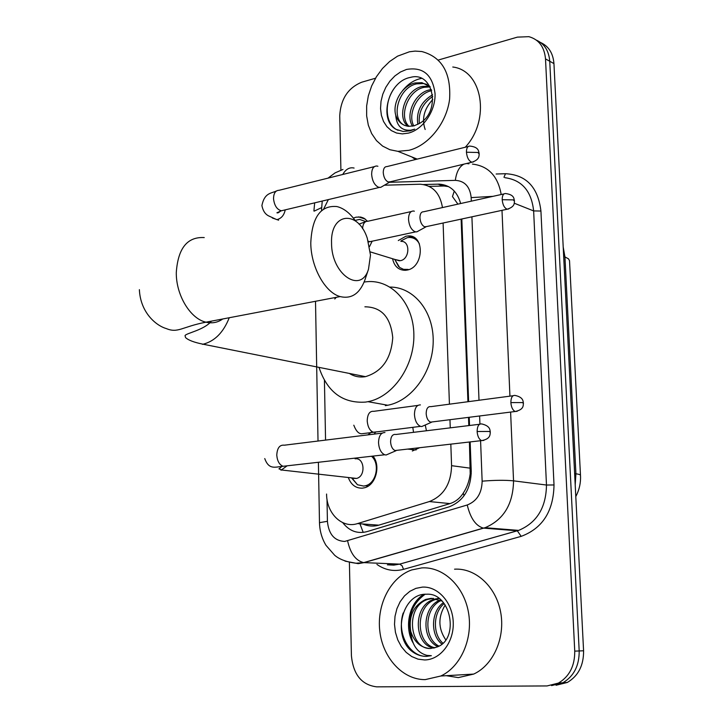 <?xml version="1.0" encoding="UTF-8"?>
<svg xmlns="http://www.w3.org/2000/svg" width="723" height="723" viewBox="0 0 723 723"><rect width="100%" height="100%" fill="white"/><g stroke="black" fill="none" stroke-linecap="round" stroke-linejoin="round"><path stroke-width="1.08" d="M425.241 425.007L426.443 430.763M419.665 447.709L412.336 450.998M398.301 240.56L405.91 236.222L408.043 235.96C425.025 234.46 424.003 267.637 406.922 270.095L405.368 270.303C398.563 270.239 394.297 266.38 392.571 258.735M372.969 456.096C381.075 465.576 375.761 485.305 364.446 487.772L362.413 488.152C355.77 488.368 351.062 484.817 348.296 477.496M409.182 235.978L409.462 236.43M353.366 218.093L356.05 217.171L360.732 217.054L364.112 218.301L367.492 221.229M412.752 236.828L413.059 237.623L412.752 236.828M376.457 525.729L376.267 524.979M457.912 204.139L452.462 196.566L454.279 191.053M362.566 523.958C368.034 526.272 373.439 526.678 378.789 525.169L449.986 503.597C455.454 501.843 459.864 498.364 463.208 493.176C466.95 487.591 469.281 481.12 470.203 473.782L469.426 442.006M468.811 425.585L468.504 417.37M467.926 401.726L461.12 219.141M326.579 494.035C326.516 513.429 342.151 528.757 357.514 523.588L378.789 525.169L357.542 523.579L429.372 501.554C443.651 495.806 451.044 483.85 451.577 465.675L450.827 444.139M328.35 199.593L323.678 208.992M442.467 207.573C440.036 193.104 432.643 185.323 420.307 184.22L384.41 185.205M450.257 427.853L449.968 419.702M449.426 404.184L443.109 223.018M324.428 380.379L325.558 440.099M438.644 59.937L517.379 37.135L528.847 36.665C538.843 39.458 544.392 46.878 545.504 58.906L574.74 651.134L579.186 650.953C579.304 665.675 573.872 676.276 562.883 682.774L551.577 685.594L562.883 682.774C573.872 676.276 579.304 665.675 579.186 650.953L549.742 61.256L579.186 650.953L583.578 650.772C583.714 665.422 578.301 675.987 567.338 682.449L556.068 685.259M536.367 40.117C544.446 43.814 548.902 50.863 549.742 61.256C548.902 50.863 544.446 43.814 536.367 40.117M540.605 42.521C548.658 46.218 553.104 53.24 553.945 63.588L583.578 650.772M340.913 170.131L339.738 115.825C340.696 99.033 348.052 87.826 361.798 82.187L375.526 78.22M574.74 651.134C574.857 665.919 569.408 676.574 558.382 683.099L547.049 685.937L376.719 686.85C361.663 684.97 353.222 674.568 351.414 655.644L349.399 562.413M460.641 203.534C457.288 191.459 450.167 184.998 439.268 184.13L423.515 184.537M342.72 522.648C349.308 531.071 357.388 534.062 366.968 531.631L449.281 506.796C463.452 501.075 470.772 489.263 471.242 471.333L470.149 441.925M469.534 425.504L469.227 417.279M468.64 401.636L461.816 218.988M429.137 186.38L444.121 186.01L448.631 186.633M408.956 150.294L397.894 151.333L389.86 149.715L382.621 146.091L376.466 140.614L371.64 133.547L368.323 125.178L366.642 115.861L366.642 105.965L368.323 95.879L371.622 86.019L376.403 76.755L382.485 68.477L389.634 61.518L397.56 56.159L409.408 51.785L415.138 51.098L421.843 51.541C441.907 57 451.161 72.896 449.598 99.223C446.615 123.091 428.567 145.495 408.956 150.294M415.463 159.539L411.866 156.954M419.955 123.181C441.346 110.637 433.149 70.746 410.438 77.406C387.817 81.319 378.472 120.217 396.068 129.363L403.1 131.459L410.203 130.836L414.749 129.146L410.682 130.221C401.563 130.809 396.575 125.784 395.716 115.129C397.984 121.744 402.241 125.477 408.486 126.326L414.071 125.838L419.955 123.181M406.48 69.453C423 66.661 432.526 74.695 435.047 93.565C435.761 110.809 423.1 129.471 408.432 133.113L402.331 133.891L396.529 133.023L391.297 130.574L386.904 126.67L383.551 121.518L381.401 115.373L380.542 108.54L381.012 101.365L382.801 94.171L385.811 87.329L389.896 81.148L394.866 75.951L400.488 71.984L406.48 69.453M427.058 84.464L423.75 83.552L416.782 83.841C397.84 87.438 390.086 119.512 404.862 125.486M430.031 86.588L421.898 82.675L414.921 82.964C402.096 85.739 392.2 102.883 395.716 115.129M430.194 86.896L424.148 87.293C407.456 90.438 398.4 117.18 409.082 126.371M429.607 86.218L422.322 86.435C405.061 89.688 396.276 117.768 407.98 126.263M431.712 90.646L431.423 90.709C417.063 93.547 407.284 114.532 413.809 125.91M431.342 89.535L429.616 89.86C414.641 92.752 404.997 115.264 412.571 126.163M432.752 96.421C422.783 103.244 418.31 112.291 419.331 123.579M432.589 94.74C420.913 101.862 415.996 111.749 417.84 124.401M425.16 129.489C421.527 118.961 424.076 108.956 432.797 99.467M452.779 67.013C482.557 70.465 490.754 119.991 465.26 147.239M421.392 78.418C414.27 79.783 407.944 83.922 402.44 90.818M395.517 86.661C383.416 101.093 384.835 125.043 398.075 130.294M425.205 679.62C402.774 679.873 382.774 657.885 379.801 631.125C376.611 604.392 390.637 577.261 411.73 569.932L421.78 567.898C442.828 566.48 463.606 585.522 468.377 611.884C473.33 638.183 460.985 666.696 440.813 676.005L425.205 679.62M454.55 569.182C475.291 567.817 495.806 586.308 500.596 611.875C505.549 637.388 493.502 665.043 473.673 674.089L458.319 677.605L446.254 675.689M436.864 647.085C459.927 639.322 451.016 592.336 426.561 594.234C402.214 593.059 392.255 635.083 411.224 650.79C415.861 654.55 420.94 656.403 426.462 656.357L431.36 655.698L426.959 655.39C417.108 652.679 411.694 644.654 410.718 631.315C414.324 642.268 420.922 647.998 430.528 648.495L436.864 647.085M422.368 587.112C437.975 586.127 452.661 602.548 453.24 622.349C454.053 642.141 440.415 659.873 424.609 659.954L418.03 659.15L411.767 656.565L406.136 652.336L401.392 646.687L397.777 639.909L395.445 632.345L394.505 624.365L395.011 616.348L396.918 608.685L400.135 601.735L404.528 595.851L409.869 591.315L415.915 588.35L422.368 587.112M433.276 598.328L427.736 599.412C404.582 606.489 409.471 650.004 430.89 648.477M441.943 601.048L431.297 598.31L425.775 599.394C413.52 605.449 408.504 616.086 410.718 631.315M439.114 598.599L438.138 598.771M437.162 598.996L435.526 599.503C414.758 605.838 415.716 644.012 434.921 647.79M438.852 598.409L437.171 598.581M436.195 598.752L433.583 599.475C412.255 605.982 414.08 645.485 433.917 648.061M440.994 600.524C424.04 608.115 423.66 638.78 438.988 646.118M440.036 600.054C421.825 607.058 421.464 639.954 437.957 646.633M444.157 603.551C432.851 612.652 432.598 634.496 442.946 643.235M443.398 602.62C430.646 611.55 430.366 635.508 441.97 644.103M445.82 639.873L445.476 639.421L445.802 639.891M445.476 639.421C438.129 628.233 438.048 616.755 445.214 604.997M423.913 594.387C408.802 602.828 404.103 627.736 413.059 642.855M425.097 594.279C411.676 604.003 406.986 617.831 411.035 635.743M403.208 612.977C396.312 633.728 410.022 657.442 427.022 656.339M331.559 243.244C331.369 274.541 361.111 294.369 368.504 269.182L370.492 255.092L367.275 238.21C358.002 209.607 330.194 212.363 331.559 243.244M365.196 279.069L364.781 280.316C359.602 293.782 351.387 299.205 340.144 296.584C325.115 292.643 310.872 267.076 310.782 242.973C311.975 217.234 320.678 205.097 336.891 206.552C343.741 208.233 349.959 213.05 355.544 221.021M349.842 373.755C354.46 376.52 359.467 377.514 364.871 376.755L365.458 376.656C382.124 371.649 391.215 358.644 392.743 337.65C390.745 317.252 381.464 306.977 364.898 306.805M364.13 282.042L366.95 281.699C391.595 279.313 413.556 303.199 413.872 334.641C414.496 366.028 392.987 396.954 367.935 401.69L365.476 402.105C342.702 403.533 327.212 391.956 318.997 367.374M334.749 298.997L336.312 297.316M390.013 287.067C413.791 286.995 433.746 311.369 433.204 341.59C432.932 371.785 411.974 400.714 387.772 405.242L385.332 405.648M365.802 221.572L359.557 219.403L355.129 220.425M377.894 166.272L376.846 166.01C373.502 166.028 371.767 168.793 371.64 174.288C372.209 180.831 374.478 185.142 378.445 187.221L380.641 187.402L382.548 186.29M468.233 146.507L386.995 166.57C384.582 166.579 383.335 168.586 383.253 172.58C383.669 177.316 385.305 180.443 388.152 181.961L390.637 181.699M351.803 478.192L357.487 484.762L363.678 486.073L365.44 485.748C376.312 483.452 380.379 463.633 371.495 456.258M352.905 478.319L356.547 478.427C366.046 476.421 364.591 457.225 355.101 458.834M384.952 432.517C380.913 432.562 378.771 435.969 378.527 442.747C378.997 449.001 381.057 453.005 384.708 454.767L386.1 455.002L389.055 453.728M395.183 434.387C392.273 434.424 390.745 436.9 390.583 441.816C390.917 446.344 392.408 449.254 395.038 450.537L397.569 450.248M419.448 243.994C417.135 239.629 413.71 237.451 409.191 237.451L407.203 237.695L400.967 240.913M394.857 259.566L399.584 267.456L403.542 269.354L408.161 269.417M395.147 259.53L400.316 260.696C409.959 259.259 410.501 240.488 400.894 241.401M414.36 211.206L413.619 211.017C410.33 210.98 408.64 213.746 408.522 219.322C409.091 225.712 411.251 229.842 415.002 231.721L416.782 231.875L418.662 230.845M503.976 193.9L423.597 211.767C421.229 211.731 420.009 213.737 419.936 217.786C420.352 222.404 421.907 225.404 424.6 226.778L426.787 226.525M407.618 449.091L416.123 449.95M420.397 404.916C416.629 404.862 414.641 408.088 414.451 414.595C414.957 420.795 416.981 424.717 420.524 426.362L421.753 426.543L424.311 425.413M430.429 406.588C427.718 406.552 426.299 408.893 426.172 413.601C426.543 418.102 428.007 420.949 430.565 422.142L432.743 421.871M413.547 432.336L412.788 427.32M363.208 532.408L359.927 523.768M471.26 473.682L470.203 473.782M464.076 495.752L463.208 493.176M470.402 468.197L451.577 465.675M449.986 503.597L429.372 501.554M575.797 496.547C579.295 489.896 580.867 482.883 580.497 475.49C580.668 474.821 579.141 474.243 575.924 473.773L564.943 256.927L568.468 258.807L569.516 260.642L580.479 475.228M575.201 484.672L575.924 473.773L574.64 473.592M563.678 256.466L564.943 256.927L563.199 246.995M553.945 63.588L545.504 58.906M322.223 201.057L321.518 210.149M314.216 211.116L321.473 207.682M327.004 499.177L327.42 521.301C328.649 534.17 334.397 540.885 344.672 541.446L467.239 504.988C476.864 501.184 481.834 493.249 482.142 481.175L480.578 440.723M510.61 412.074L513.547 480.84C513.095 504.202 503.606 519.819 485.07 527.709L364.067 562.63L358.183 563.66L345.016 561.129M388.396 564.889L393.845 565.115L399.656 564.121L363.714 562.611C355.788 560.75 350.429 553.511 347.618 540.894M496.141 174.008L505.476 173.719C526.227 174.767 538.048 187.203 540.931 211.035L554.017 484.952C553.493 511.233 542.548 528.359 521.193 536.349L403.542 569.335C394.017 571.812 385.142 570.176 376.927 564.428M472.435 164.094C488.368 165.983 497.948 176.132 501.184 194.523M514.234 203.208L533.637 210.917C531.468 191.08 521.907 180 504.934 177.695M319.485 522.846L319.485 522.666C319.711 530.926 321.88 538.472 325.974 545.314L334.659 555.255C339.394 559.331 346.48 561.997 355.915 563.244L363.714 562.611L483.353 528.106L517.307 530.799L518.662 530.384C536.846 522.765 546.118 507.645 546.48 485.034L533.637 210.917L540.931 211.035M403.542 569.335L402.078 565.748L399.656 564.121L517.307 530.799L521.193 536.349M482.142 481.175C494.586 480.135 505.061 480.027 513.547 480.84L546.48 485.034L554.017 484.952M501.997 210.339L509.932 396.15M471.306 201.166L471.17 197.605C469.995 186.642 464.717 180.895 455.327 180.361L389.399 182.295M479.927 424.058L479.62 415.978M479.006 400.253L471.911 216.819M503.967 177.289L505.476 173.719M387.383 564.853L399.729 564.121L518.662 530.384L485.07 527.709L483.353 528.106C475.788 525.919 470.42 518.21 467.239 504.988M471.17 197.605L492.978 196.349M455.327 180.361C456.475 171.947 459.358 166.534 463.967 164.13M466.597 163.497L468.929 163.814M318.4 462.277L319.485 522.666L327.42 521.301M342.738 174.478C345.811 169.164 349.598 167.022 354.089 168.052M442.883 186.01L438.039 184.13M204.238 237.578C187.311 236.629 178.003 248.251 176.295 272.463C175.942 295.101 190.321 318.789 205.965 322.178C212.119 323.642 217.704 322.575 222.729 318.979M202.467 344.338L203.082 344.211C214.731 341.247 223.452 332.417 229.254 317.731M479.159 153.601C478.599 151.161 478.762 146.995 469.932 146.091C467.627 146.046 466.452 148.098 466.434 152.228C467.022 157.722 468.847 161.048 471.902 162.223L473.556 161.871M466.434 152.228L477.858 152.481L479.168 153.909C478.897 155.346 480.063 159.593 471.902 162.223L388.82 182.133M272.345 218.003L278.617 220.181M374.369 166.624L279.069 190.294C275.59 190.393 273.746 193.068 273.538 198.346L273.556 198.979C274.415 205.657 277.017 209.589 281.374 210.782L284.012 210.158M277.686 219.385C281.645 218.12 284.157 214.948 285.233 209.869M490.284 431.929C489.833 430.293 490.601 426.073 481.934 423.985C478.879 423.497 477.279 426.01 477.126 431.514C477.514 436.231 478.988 439.259 481.527 440.614L483.85 440.406M477.126 431.514L488.965 431.45L490.293 432.065C490.013 434.351 490.772 439.015 481.527 440.614L395.038 450.537M382.187 433.113L284.329 445.196C279.756 444.672 277.243 447.899 276.792 454.875L276.81 455.553C277.379 461.193 279.449 464.772 283.027 466.281L286.697 465.865M280.994 470.248L287.13 465.82M514.433 200.84C513.845 198.644 514.415 194.713 505.603 193.547C503.335 193.466 502.205 195.517 502.187 199.702C502.738 204.898 504.41 208.07 507.212 209.218L508.793 208.911M502.187 199.702L513.258 199.891L514.442 201.084C514.116 202.621 515.472 206.57 507.212 209.218L425.061 226.895M411.251 211.55L367.835 221.256C364.681 221.193 362.928 223.678 362.575 228.703M368.26 241.184L369.733 241.69L372.2 241.166M369.561 246.534L372.182 241.175M523.407 403.082C522.982 401.545 523.678 397.289 515.138 395.454C512.381 395.083 510.953 397.469 510.863 402.603C511.278 407.275 512.715 410.239 515.183 411.504L517.189 411.288M510.863 402.603L522.223 402.575L523.416 403.217C523.072 405.278 524.22 409.552 515.183 411.504L430.565 422.142M417.822 405.422L373.782 411.324C369.706 410.917 367.519 414.053 367.221 420.741L367.248 421.41C367.88 427.166 369.905 430.772 373.339 432.237L376.448 431.848M374.134 434.107L375.508 432.255M408.043 235.96L415.364 238.382M358.554 216.873L365.386 219.15M567.338 682.449L558.382 683.099M342.964 169.453L335.047 172.896L328.034 178.129M314.677 202.856L313.899 211.017M315.508 301.283L318.021 441.039M362.783 217.659L362.666 218.247M444.121 186.01L439.268 184.13M397.894 151.333L417.216 159.105M421.898 82.675L423.75 83.552M429.263 86.154L429.869 86.435M425.775 599.394L427.736 599.412M433.583 599.475L435.526 599.503M440.813 676.005L473.673 674.089M368.504 269.182L364.781 280.316M139.376 289.661C140.434 312.652 156.114 325.63 166.254 328.558C178.03 333.484 181.844 326.823 205.965 322.178L340.144 296.584M367.935 401.69L387.772 405.242M365.458 376.656L203.082 344.211C194.053 342.386 188.206 340.162 185.54 337.551L185.034 335.644C185.974 333.167 204.067 330.158 211.468 321.129M276.403 190.989C271.252 193.52 264.546 192.526 261.898 205.558C262.892 210.637 265.097 214.062 268.495 215.834L276.566 219.548M379.358 187.447L281.374 210.782L276.909 212.788C277.831 213.213 279.105 212.508 280.75 210.673M389.733 182.097L380.641 187.402M352.146 478.228L357.487 484.762M264.745 458.572C268.929 470.077 275.101 467.031 283.027 466.281L384.708 454.767M281.97 466.389L278.951 468.856L282.015 470.049L356.547 478.427M396.032 450.709L386.1 455.002M365.44 485.748L368.26 486.055M479.539 424.274L395.689 434.514M406.688 269.607L407.709 269.914M394.776 259.412L398.617 266.606M399.367 260.822L370.312 251.902M365.341 221.844L358.988 224.112M368.495 241.988L415.626 231.875M425.883 226.895L416.782 231.875M353.8 425.196C356.168 431.36 358.997 434.189 362.277 433.701L420.524 426.362M431.432 422.277L421.753 426.543M372.047 431.631L367.917 434.875M513.077 395.734L430.745 406.66"/></g></svg>
